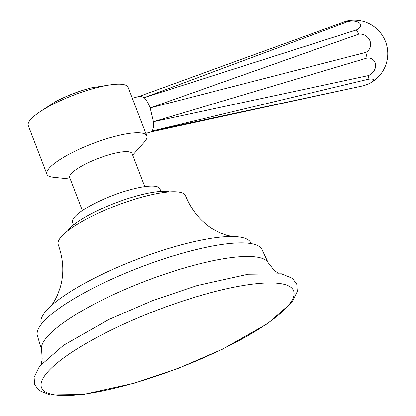 <?xml version="1.0" encoding="UTF-8"?>
<svg xmlns="http://www.w3.org/2000/svg" width="416" height="416" viewBox="0 0 416 416"><rect width="100%" height="100%" fill="white"/><g stroke="black" fill="none" stroke-linecap="round" stroke-linejoin="round"><path stroke-width="0.62" d="M41.59 349.695L37.523 336.17A120.302 27.503 -21 0 1 41.158 324.475A120.302 27.503 159 0 1 160.077 260.13A120.302 27.503 159 0 1 262.148 249.943L268.174 262.714A121.425 27.763 159 0 0 163.618 274.524A121.425 27.763 159 0 0 45.536 338.806A121.425 27.763 -21 0 0 41.59 349.695L42.188 359.154L41.189 364.27M41.47 324.074L41.278 323.575A112.284 25.672 159 0 1 44.673 312.66A112.284 25.672 -21 0 1 50.674 306.244A112.284 25.672 -21 0 1 136.9 259.371A112.284 25.672 -21 0 1 232.346 236.506A112.284 25.672 -21 0 1 250.926 243.095L251.118 243.599M232.825 236.517L226.876 235.331L219.201 232.466L212.3 228.712C200.382 221.239 191.448 210.246 185.494 195.733A68.172 15.584 -21 0 0 127.655 201.505A68.172 15.584 -21 0 0 60.268 237.968A68.172 15.584 159 0 0 58.209 244.592C63.502 259.371 64.215 273.525 60.346 287.061L57.725 294.476C55.463 299.38 53.492 302.817 51.823 304.788L50.326 306.571M169.426 191.885A57.476 13.14 -21 0 0 116.251 202.665A57.476 13.14 -21 0 0 68.063 230.313A57.476 13.14 159 0 0 67.579 230.984M160.93 191.412L159.931 188.817A46.784 10.696 -21 0 0 120.24 192.78A46.784 10.696 -21 0 0 73.996 217.802A46.784 10.696 159 0 0 72.582 222.352L73.575 224.942M144.773 186.618L132.096 153.592A33.415 7.639 159 0 0 103.74 156.421A33.415 7.639 159 0 0 70.71 174.294A33.415 7.639 159 0 0 69.696 177.544L82.378 210.574M132.673 155.106L144.238 142.184A53.466 12.225 159 0 0 145.158 141.081A53.466 12.225 159 0 0 146.775 135.886A53.466 12.225 159 0 0 101.41 140.41A53.466 12.225 159 0 0 48.558 169.01A53.466 12.225 159 0 0 46.94 174.205A53.466 12.225 159 0 0 53.04 177.195L70.278 179.057M146.775 135.886L128.118 87.292A53.466 12.225 -21 0 0 82.758 91.816A53.466 12.225 -21 0 0 29.905 120.416A53.466 12.225 159 0 0 28.288 125.611L46.94 174.205M370.287 82.976A10.213 2.527 -17.9 0 1 362.95 85.847L152.017 130.998L367.968 79.305A10.213 2.527 -17.9 0 1 373.204 80.818A10.213 2.527 -17.9 0 1 370.287 82.976A33.415 33.415 0 0 0 348 20.8A10.213 2.132 155.9 0 0 345.727 21.377L140.171 96.054L144.175 97.661C146.37 99.845 148.366 103.262 150.16 107.905L153.41 121.716C153.754 126.157 153.291 129.251 152.017 130.998L150.701 131.966L145.813 133.38M368.529 75.535L153.41 121.716L367.115 57.99A10.213 8.424 -41 0 1 375.606 64.771A10.213 8.424 -41 0 1 368.529 75.535A33.415 11.372 -106.1 0 1 367.968 79.305M365.799 52.38L150.16 107.905L358.784 34.112A10.213 9.5 -147.4 0 1 369.99 40.898A10.213 9.5 -147.4 0 1 365.799 52.38A33.415 11.372 -106.1 0 1 367.12 57.99M356.351 29.947L144.175 97.661L347.844 21.653A10.213 5.127 171.9 0 1 359.642 23.192A10.213 5.127 171.9 0 1 356.351 29.947A33.415 11.372 -106.1 0 1 358.784 34.112M345.727 21.377A33.415 11.372 73.9 0 1 347.849 21.653M289.51 303.961A135.008 30.867 -21 0 1 133.869 383.131A135.008 30.867 -21 0 1 45.599 374.478A135.008 30.867 159 0 1 201.24 295.308A135.008 30.867 159 0 1 289.51 303.961M109.236 85.004L91.562 87.771A42.255 9.662 159 0 0 55.775 101.509L40.794 111.28M278.221 273.281L274.056 270.14L268.174 262.714M39.489 366.366L34.091 377.234L34.642 384.618L39.104 390.484L49.988 394.924L83.216 394.508L134.472 383.12L178.225 368.337L222.492 349.232L267.852 323.445L291.886 302.354L297.289 291.486L296.738 284.102L292.271 278.236L281.393 273.796L248.16 274.212L196.908 285.6L153.15 300.383L108.883 319.488L63.528 345.275L39.489 366.366M132.35 98.311L140.306 96.008M352.258 88.135L150.556 132.002M91.562 87.771A165.823 165.823 0 0 0 55.775 101.509"/></g></svg>
